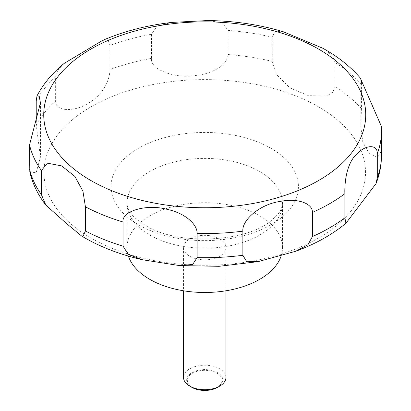 <?xml version="1.0" encoding="UTF-8"?>
<svg xmlns="http://www.w3.org/2000/svg" width="411" height="411" viewBox="0 0 411 411"><rect width="100%" height="100%" fill="white"/><g stroke="black" fill="none" stroke-linecap="round" stroke-linejoin="round"><path stroke-width="0.31" stroke-dasharray="2.06 1.54" d="M281.206 255.734A77.756 44.891 0 0 0 282.496 247.592A77.756 44.891 0 0 0 259.721 215.847A77.756 44.891 0 0 0 174.978 206.117A77.756 44.891 0 0 0 126.978 247.592A77.756 44.891 0 0 0 128.381 256.084M225.942 377.457A21.208 12.243 0 0 0 219.731 368.801A21.208 12.243 0 0 0 196.622 366.144A21.208 12.243 0 0 0 183.532 377.457M219.731 238.935A21.208 12.243 0 0 0 196.622 236.279A21.208 12.243 0 0 0 183.532 247.592A21.208 12.243 0 0 0 189.743 256.248A21.208 12.243 0 0 0 212.852 258.904A21.208 12.243 0 0 0 225.942 247.592A21.208 12.243 0 0 0 219.731 238.935M217.517 387.393A18.074 10.434 0 0 0 217.517 372.638A18.074 10.434 0 0 0 191.958 372.638A18.074 10.434 0 0 0 191.958 387.393M29.808 171.819L36.127 172.836L40.437 157.069L36.225 124.929L36.225 121.343M64.234 63.356L58.054 69.855L55.634 76.759L55.634 100.901C54.791 111.843 75.008 112.239 89.038 102.801C103.238 94.556 110.076 79.354 109.876 69.582L109.876 45.446L108.098 39.913L102.55 40.437M171.973 22.4L156.956 26.263L151.495 34.241L151.495 58.377C149.794 69.176 174.536 79.102 195.775 75.47C214.29 73.62 228.264 63.684 227.91 54.519L227.91 30.378L223.086 23.093L208.603 20.56M283.533 31.847L275.098 31.277L272.267 37.242L272.267 61.383L276.541 74.622L289.945 87.908L308.497 95.681L326.54 95.979L332.705 92.485L335.104 86.783L335.104 62.647L332.751 56.297L326.54 50.574L322.661 48.179M192.446 387.439A17.38 10.034 180 0 1 192.446 373.25A17.38 10.034 180 0 1 217.029 373.25A17.38 10.034 180 0 1 217.029 387.439A17.38 10.034 180 0 1 192.446 387.439M361.433 83.192L361.444 108.499L360.822 126.809L362.8 142.062L369.165 153.493L377.498 157.557L381.295 151.279L381.254 126.049M270.983 148.284A93.682 54.088 0 0 0 138.492 148.284A93.682 54.088 0 0 0 138.492 224.776A93.682 54.088 0 0 0 270.983 224.776A93.682 54.088 0 0 0 270.983 148.284M318.438 106.793A160.799 92.835 0 0 0 91.037 106.793A160.799 92.835 0 0 0 91.037 238.082A160.799 92.835 0 0 0 318.438 238.082A160.799 92.835 0 0 0 318.438 106.793M149.753 235.046A77.756 44.891 0 0 0 234.496 244.776A77.756 44.891 0 0 0 282.496 203.301A77.756 44.891 0 0 0 259.721 171.557A77.756 44.891 0 0 0 174.978 161.821A77.756 44.891 0 0 0 126.978 203.301A77.756 44.891 0 0 0 149.753 235.046M55.634 100.901A176.725 102.031 0 0 0 36.225 124.929M151.495 58.377A176.725 102.031 0 0 0 109.876 69.582M272.267 61.383A176.725 102.031 0 0 0 227.91 54.519M272.267 37.242A176.725 102.031 0 0 0 227.91 30.378M151.495 34.241A176.725 102.031 0 0 0 109.876 45.446M55.634 76.759A176.725 102.031 0 0 0 36.225 100.787M381.459 131.53A176.725 102.031 0 0 0 381.295 127.143M361.444 84.363A176.725 102.031 0 0 0 335.104 62.647M361.444 108.499A176.725 102.031 0 0 0 335.104 86.783M381.459 155.666A176.725 102.031 0 0 0 381.295 151.279M282.496 247.592L282.496 203.301C281.586 211.233 278.735 213.843 271.342 220.491C247.196 242.305 176.776 245.906 145.36 225.336C136.935 220.183 131.53 215.282 129.141 210.632C128.026 209.101 127.302 206.656 126.978 203.301L126.978 247.592M183.532 247.592L183.532 290.783M40.437 102.817L40.437 157.069M360.822 79.287L360.822 126.809M179.55 265.563L179.001 265.516M225.942 247.592L225.942 290.783"/><path stroke-width="0.62" d="M128.381 256.084A77.756 44.891 0 0 0 149.753 279.336A77.756 44.891 0 0 0 227.828 290.459A77.756 44.891 0 0 0 281.206 255.734M183.532 290.783L183.532 377.457A21.208 12.243 0 0 0 189.743 386.114L191.958 387.393A18.074 10.434 0 0 0 217.517 387.393L219.731 386.114A21.208 12.243 0 0 0 225.942 377.457L225.942 290.783M82.935 236.623L81.661 236.048L65.745 222.88L45.827 205.074L41.424 194.655L41.424 170.519L47.368 163.167L61.701 165.905L74.915 176.468L82.935 191.218L85.421 206.795L85.421 230.936L82.935 236.623M36.225 121.343L36.225 100.787L37 95.876L39.158 96.02L40.437 102.822L29.541 144.908L29.808 171.819C32.561 183.758 37.904 194.845 45.821 205.074M322.661 48.179L283.533 31.847C259.68 24.639 234.45 20.874 207.853 20.55L171.973 22.4C146.737 25.318 123.598 31.334 102.55 40.437L64.234 63.356C52.5 72.896 43.422 83.736 37 95.876M208.603 20.56L207.853 20.55M123.038 246.143L123.038 222.002C121.425 210.946 146.943 203.676 167.287 209.399C185.053 213.104 197.439 224.344 197.136 233.463L197.136 257.605L192.646 264.484L179.001 265.516L142.34 259.726L128.258 254.409L123.038 246.143A176.725 102.031 0 0 1 85.421 230.936M242.88 255.293L242.88 231.157C241.678 220.45 259.454 204.349 279.978 201.462C297.22 197.897 312.771 203.224 312.406 212.436L312.406 236.577L307.993 244.709L295.725 251.255L257.928 261.673L246.713 261.73L242.88 255.293A176.725 102.031 0 0 1 197.136 257.605M344.875 217.83L344.875 193.689C344.454 183.327 346.319 163.1 357.195 153.611C365.934 144.59 377.581 144.199 377.293 153.55L377.293 177.691L375.988 183.66L345.923 223.281L344.875 217.83A176.725 102.031 0 0 1 312.406 236.577M377.293 153.55A176.725 102.031 0 0 0 381.459 131.53L381.254 126.049L360.822 79.287L360.961 78.773L361.433 83.192M191.958 387.393L189.743 386.114A21.208 12.243 0 0 0 219.731 386.114M90.893 180.527A160.999 92.953 0 0 0 318.582 180.527A160.999 92.953 0 0 0 318.582 49.073A160.999 92.953 0 0 0 90.893 49.073A160.999 92.953 0 0 0 90.893 180.527M29.541 169.049A176.725 102.031 0 0 0 41.424 194.655M29.541 144.908A176.725 102.031 0 0 0 41.424 170.519M85.421 206.795A176.725 102.031 0 0 0 123.038 222.002M197.136 233.463A176.725 102.031 0 0 0 242.88 231.157M312.406 212.436A176.725 102.031 0 0 0 344.875 193.689M377.293 177.691A176.725 102.031 0 0 0 381.459 155.666C381.434 165.263 379.61 174.598 375.988 183.66M142.345 259.726C120.664 254.733 101.27 247.33 84.168 237.522L81.661 236.048M360.961 78.773C351.487 67.594 339.604 57.894 325.307 49.674L322.162 47.902M381.459 131.53L381.459 155.666M345.923 223.281C331.949 234.768 315.216 244.093 295.725 251.255M257.928 261.673L219.104 266.307L179.55 265.563"/></g></svg>
